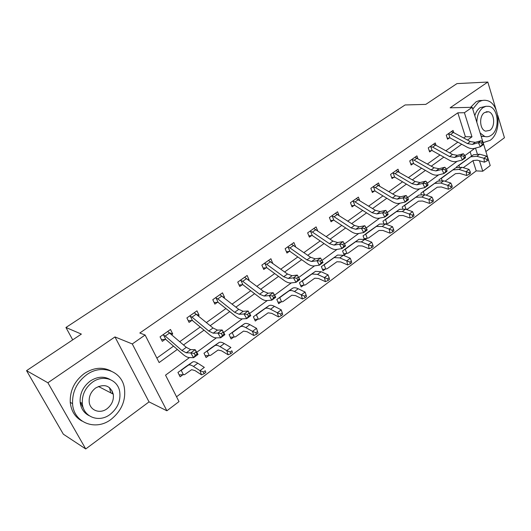 <?xml version="1.0" encoding="UTF-8"?>
<svg xmlns="http://www.w3.org/2000/svg" width="531" height="531" viewBox="0 0 531 531"><rect width="100%" height="100%" fill="white"/><g stroke="black" fill="none" stroke-linecap="round" stroke-linejoin="round"><path stroke-width="0.8" d="M112.346 393.677L112.24 391.022M189.534 357.549L165.539 375.151L179 401.595L166.887 410.782L132.285 343.955L145.109 335.021L159.127 362.56L177.314 349.431M149.045 401.887L114.961 336.926L47.896 382.771L26.55 370.651L63.342 434.192L85.73 448.954L149.045 401.887L166.887 410.782M485.872 151.541L504.45 137.735L497.759 115.34M463.669 137.98L465.395 136.739L457.828 112.831L464.419 112.718L472.198 107.308L490.213 165.566L482.759 171.221L479.486 160.787M176.544 396.776L476.207 170.896L482.759 171.221M47.896 382.771L85.73 448.954M496.027 109.545L487.816 82.046L450.135 107.806L472.198 107.308M26.55 370.651L81.369 334.092L65.937 327.488L405.107 104.959L425.796 104.388L456.959 83.606L487.816 82.046M65.937 327.488L72.707 339.867M476.207 170.896L472.968 160.661M471.535 156.134L470.147 151.76M463.244 162.22L456.554 166.887L456.7 167.345M445.874 175.044L438.978 179.85L439.217 180.553M427.979 188.253L420.871 193.211L421.242 194.293M409.527 201.866L402.199 206.984L402.777 208.603M390.504 215.905L382.944 221.195L383.82 223.564M385.838 224.182L386.455 223.724M370.877 230.394L363.071 235.85L364.372 239.269M365.116 239.561L366.709 238.373M350.619 245.342L342.555 250.984L344.174 255.092L346.331 253.493M329.691 260.787L321.361 266.622L323.047 270.764L325.277 269.111M308.073 276.744L299.464 282.777L301.216 286.959L303.526 285.253M285.718 293.238L276.81 299.491L278.649 303.705L281.032 301.94M262.599 310.303L253.38 316.775L255.292 321.029L257.761 319.197M238.665 327.972L229.113 334.676L231.118 338.964L233.673 337.072M213.88 346.265L203.984 353.221L206.074 357.542L208.723 355.578M188.193 365.222L177.931 372.437L180.122 376.804L182.863 374.767M457.828 112.831L139.812 333.01L145.109 335.021M156.857 358.1L173.531 346.139M179.737 341.685L200.214 326.996M206.4 322.556L225.94 308.538M232.1 304.117L250.758 290.736M256.891 286.328L274.706 273.551M280.819 269.164L297.845 256.951M303.924 252.59L320.2 240.915M326.246 236.574L341.811 225.403M347.832 221.088L362.726 210.402M368.713 206.108L382.97 195.879M388.924 191.605L402.578 181.808M408.498 177.566L421.581 168.181M427.462 163.96L440 154.966M445.841 150.771L457.861 142.149M453.746 132.637L453.036 130.42L446.252 135.199L447.56 139.208L449.392 137.907M436.037 145.335L435.247 142.952L428.265 147.877L429.619 151.926L431.511 150.585M417.791 158.43L416.915 155.868L409.713 160.939L411.127 165.028L413.078 163.648M398.987 171.951L398.011 169.19L390.577 174.42L392.051 178.549L394.062 177.122M379.592 185.923L378.503 182.929L370.837 188.332L372.37 192.494L374.448 191.021M359.593 200.36L358.372 197.114L350.453 202.689L352.053 206.891L354.197 205.371M338.951 215.294L337.577 211.763L329.399 217.524L331.065 221.766L333.282 220.192M317.644 230.759L316.091 226.896L307.641 232.857L309.381 237.138L311.67 235.512M295.641 246.782L293.882 242.548L285.14 248.707L286.952 253.028L289.322 251.349M272.615 263.19L270.903 258.736L261.856 265.108L263.754 269.469L266.204 267.737M248.707 280.129L249.072 279.877L247.121 275.489L237.749 282.094L239.733 286.494L242.275 284.696M223.949 297.679L224.527 297.267L222.489 292.84L212.785 299.683L214.856 304.124L217.484 302.258M198.282 315.872L199.098 315.288L196.968 310.827L186.899 317.916L189.069 322.397L191.797 320.465M171.659 334.736L172.728 333.979L170.497 329.472L160.057 336.833L162.327 341.353L165.154 339.349M114.961 336.926L132.285 343.955M474.979 148.222L464.871 155.629M457.105 161.331L446.398 169.183M438.666 174.845L427.329 183.168M419.643 188.804L407.629 197.612M399.996 203.207L387.278 212.539M379.705 218.088L366.231 227.972M358.73 233.474L344.46 243.935M337.039 249.378L321.925 260.462M314.591 265.845L298.668 277.521M291.346 282.884L274.567 295.19M267.272 300.546L249.577 313.516M242.309 318.852L223.651 332.532M216.416 337.842L196.722 352.279M477.309 153.837L475.504 148.076M467.499 140.045L471.973 136.812L464.419 112.718M183.527 344.951L204.023 330.163M210.216 325.695L229.764 311.584M235.93 307.137L254.595 293.67M260.734 289.242L278.556 276.379M284.669 271.972L301.694 259.686M307.781 255.298L324.056 243.55M330.109 239.182L345.674 227.952M351.695 223.604L366.589 212.858M372.576 208.544L386.833 198.249M392.781 193.961L406.434 184.104M412.348 179.836L425.431 170.398M431.305 166.157L443.843 157.116M449.684 152.901L461.698 144.233M465.395 136.739L471.973 136.812M272.343 262.991L272.768 263.077M248.057 279.638L249.072 279.877M222.847 296.809L224.527 297.267M196.649 314.525L199.098 315.288M169.369 332.771L172.728 333.979M80.294 402.319L83.52 408.492M448.098 133.898L450.593 134.462L467.479 143.589L472.364 144.405L478.358 142.746L481.186 140.682L475.185 142.348L472.364 144.405M475.185 142.348L470.293 141.545L453.414 132.465L451.204 131.708L448.131 133.892M483.363 143.669L482.56 142.062L481.425 142.892L482.234 144.498L483.363 143.669L483.197 144.691L480.376 146.768L474.369 148.388C472.112 148.952 469.676 148.534 467.048 147.14L449.969 137.881L447.255 138.279M448.655 133.825L449.969 137.881M482.234 144.498L480.376 146.768L478.358 142.746L481.425 142.892M482.56 142.062L481.186 140.682M458.353 165.559L473.473 154.747L479.639 154.202L486.748 156.167L487.949 158.504L486.834 159.34L487.013 160.906L488.128 160.07L487.949 158.504M463.258 167.69L473.181 160.528L477.323 160.176L484.411 162.174L483.947 158.258L476.845 156.28L470.685 156.804L458.877 165.406L459.361 166.893M486.834 159.34L483.947 158.258L486.748 156.167M458.386 165.553L458.877 165.406M487.013 160.906L484.411 162.174M483.124 142.633L490.013 140.403C502.319 132.372 499.897 102.642 486.569 100.492C483.748 99.881 481.013 100.478 478.358 102.284L472.749 109.094M482.579 100.439L479.34 100.545L476.174 101.74L470.579 107.342M474.794 115.692C475.895 112.094 477.635 109.426 480.017 107.7L485.759 106.346M480.15 133.035L484.717 136.46C487.013 137.124 489.224 136.699 491.354 135.173C500.215 129.425 498.543 107.985 489.005 106.339L485.945 106.306L482.971 107.64C478.989 110.787 476.951 115.705 476.858 122.389M484.478 112.585C478.783 116.136 479.692 129.856 485.673 131.157L489.881 130.327C495.589 126.657 494.547 112.864 488.434 111.749L484.478 112.585M485.228 136.593L481.132 136.195M111.258 419.231C121.884 410.496 126.219 399.81 124.247 387.179C121.287 370.93 101.58 363.861 86.772 374.66C76.922 382.128 72.189 391.798 72.561 403.673C73.51 422.968 95.965 431.384 111.258 419.231M111.012 370.996C102.536 366.695 93.668 367.518 84.396 373.459C74.579 380.88 69.86 390.497 70.238 402.319C71.161 410.987 75.09 417.24 82.026 421.083M89.069 415.654C83.911 413.005 80.938 408.531 80.148 402.239C79.723 393.597 83.095 386.528 90.27 381.026C97.173 376.572 103.751 376.034 109.99 379.426M110.156 414.379C117.756 408.186 120.929 400.553 119.674 391.486C117.716 379.446 103.233 374.216 92.487 382.167C85.292 387.703 81.9 394.805 82.325 403.48C83.241 417.114 99.158 423.034 110.156 414.379M95.666 387.975C90.98 391.612 88.823 396.259 89.188 401.894C89.912 410.496 99.994 414.226 107.056 408.731C111.908 404.814 113.979 399.956 113.269 394.155C110.309 385.526 104.441 383.462 95.666 387.975M110.787 392.867L109.499 387.623M430.156 146.536L432.659 147.133L449.578 156.559L454.443 157.455L460.384 155.882L463.304 153.751L457.357 155.331L454.443 157.455M457.357 155.331L452.478 154.455L435.566 145.076L433.362 144.279M465.468 156.811L464.645 155.185L463.477 156.041L464.306 157.674L465.468 156.811L465.362 157.807L462.448 159.95L456.501 161.484C454.264 162.015 451.835 161.563 449.206 160.116L432.088 150.558L429.294 150.957M430.721 146.463L432.088 150.558M464.306 157.674L462.448 159.95L460.384 155.882L463.477 156.041M464.645 155.185L463.304 153.751M411.671 159.565L414.16 160.196L431.112 169.933L435.964 170.916L441.838 169.435L444.852 167.232L438.964 168.725L435.964 170.916M438.964 168.725L434.112 167.763L414.976 157.236L411.704 159.559M447.009 170.378L446.166 168.725L444.958 169.608L445.808 171.261L447.009 170.378L446.956 171.34L443.956 173.551L438.068 174.998C435.858 175.489 433.435 174.998 430.8 173.504L413.656 163.628L410.775 164.019M412.229 159.492L413.656 163.628M445.808 171.261L443.956 173.551L441.838 169.435L444.958 169.608M446.166 168.725L444.852 167.232M445.018 181.23L455.498 173.657L459.614 173.371L466.689 175.495L466.178 171.553L469.059 169.396L461.963 167.311L455.837 167.763L443.962 176.173M440.83 178.482L441.361 178.33L442.064 180.447M469.099 172.655L469.304 174.228L470.453 173.365L470.254 171.785L469.099 172.655L459.083 169.449L452.963 169.887L441.361 178.33M469.059 169.396L470.254 171.785M469.304 174.228L466.689 175.495M426.187 195.196L437.272 187.197L441.354 186.978L448.416 189.228L447.845 185.266L450.819 183.036L443.737 180.832L437.657 181.177L426.008 189.421M422.782 191.804L423.307 191.651L424.322 194.592M450.806 186.381L451.031 187.974L452.22 187.078L451.994 185.492L450.806 186.381L440.763 183.036L434.69 183.368L423.307 191.651M450.819 183.036L451.994 185.492M451.031 187.974L448.416 189.228M392.601 173L395.091 173.67L412.063 183.739L416.895 184.801L422.696 183.421L425.809 181.151L419.994 182.551L416.895 184.801M419.994 182.551L415.156 181.496L396.007 170.597M427.953 184.376L427.09 182.71L425.842 183.62L426.712 185.292L427.953 184.376L427.966 185.312L424.866 187.596L419.052 188.936C416.868 189.401 414.459 188.857 411.817 187.31L394.905 177.235L391.672 177.493M393.166 172.933L394.646 177.108M426.712 185.292L424.866 187.596L422.696 183.421L425.842 183.62M427.09 182.71L425.809 181.151M372.921 186.866L375.41 187.576L392.402 197.99L397.201 199.145L402.929 197.871L406.135 195.521L400.401 196.815L397.201 199.145M400.401 196.815L395.595 195.673L376.439 184.383L372.954 186.859M408.273 198.84L407.383 197.147L406.102 198.09L406.992 199.782L408.273 198.84L408.352 199.736L405.153 202.092L399.412 203.333C397.261 203.751 394.865 203.167 392.223 201.568L375.032 191.014L371.965 191.386M373.485 186.799L375.032 191.014M406.992 199.782L405.153 202.092L402.929 197.871L406.102 198.09M407.383 197.147L406.135 195.521M352.604 201.176L355.086 201.933L372.092 212.705L376.857 213.966L382.499 212.798L385.818 210.376L380.163 211.557L376.857 213.966M380.163 211.557L375.39 210.316L356.241 198.614M387.935 213.781L387.026 212.068L385.698 213.044L386.608 214.756L387.935 213.781L388.088 214.643L384.783 217.079L379.127 218.201C377.01 218.58 374.627 217.942 371.979 216.29L354.788 205.371L351.615 205.736M353.175 201.116L354.788 205.371M386.608 214.756L384.783 217.079L382.499 212.798L385.698 213.044M387.026 212.068L385.818 210.376M404.171 205.53L418.906 195.023L424.926 194.777L431.995 197.114L433.157 199.636L431.929 200.559L432.181 202.152L433.409 201.229L433.157 199.636M406.248 209.433L407.616 208.988L418.468 201.169L422.51 201.023L429.559 203.406L428.922 199.417L421.86 197.054L415.846 197.28L404.695 205.384L406.115 209.387M431.929 200.559L428.922 199.417L431.995 197.114M404.204 205.53L404.695 205.384M432.181 202.152L429.559 203.406M386.999 223.637L388.46 223.219L399.06 215.586L403.062 215.52L410.085 218.035L409.381 214.026L402.345 211.524L396.392 211.637L385.506 219.549L386.999 223.637L385.055 223.896M412.434 215.188L412.713 216.794L413.981 215.845L413.702 214.239L412.434 215.188L409.381 214.026L412.554 211.65L405.511 209.174L399.551 209.307L388.407 217.159M384.975 219.695L385.506 219.549M412.554 211.65L413.702 214.239M412.713 216.794L410.085 218.035M367.26 238.286L368.687 237.901L379.021 230.474L382.97 230.487L389.973 233.155L389.196 229.12L382.187 226.471L376.3 226.465L365.7 234.164L367.26 238.286L364.147 238.671M392.296 230.308L392.601 231.921L393.909 230.939L393.604 229.326L392.296 230.308L389.196 229.12L392.475 226.671L385.46 224.042L379.565 224.055L368.713 231.689M365.169 234.304L365.7 234.164M392.475 226.671L393.604 229.326M392.601 231.921L389.973 233.155M346.876 253.413L348.283 253.055L358.312 245.853L362.215 245.953L369.178 248.78L368.335 244.725L361.352 241.917L355.544 241.784L345.25 249.258L346.876 253.413L343.657 253.778M371.481 245.939L371.813 247.559L373.167 246.543L372.835 244.917L371.481 245.939L368.335 244.725L371.727 242.189L364.737 239.408L358.916 239.295L348.376 246.689M344.719 249.391L345.25 249.258M371.727 242.189L372.835 244.917M371.813 247.559L369.178 248.78M325.828 269.038L327.196 268.713L336.913 261.756L340.756 261.949L347.679 264.942L346.756 260.867L339.813 257.893L334.092 257.615L324.129 264.843L325.828 269.038L322.49 269.383M323.605 264.969L337.583 255.046L343.318 255.298L350.261 258.245L351.349 261.046L349.949 262.102L350.314 263.734L351.714 262.679L351.349 261.046M349.949 262.102L346.756 260.867L350.261 258.245M323.638 264.969L324.129 264.843M350.314 263.734L347.679 264.942M304.077 285.18L305.411 284.895L314.77 278.198L318.554 278.49L325.43 281.662L324.421 277.567L317.531 274.414L311.903 273.996L302.305 280.952L304.077 285.18L300.606 285.505M327.667 278.828L328.065 280.468L329.519 279.379L329.114 277.74L327.667 278.828L324.421 277.567L328.052 274.852L321.155 271.733L315.514 271.334L305.683 278.191M301.774 281.072L302.305 280.952M328.052 274.852L329.114 277.74M328.065 280.468L325.43 281.662M281.583 301.873L282.884 301.628L291.864 295.216L295.575 295.614L302.398 298.98L301.296 294.864L294.459 291.526C292.169 290.43 290.324 290.231 288.937 290.942L279.731 297.606L281.583 301.873L277.978 302.172M304.595 296.152L305.026 297.798L306.533 296.67L306.095 295.017L304.595 296.152L301.296 294.864L305.06 292.05L298.216 288.745C295.913 287.656 294.068 287.47 292.674 288.187L283.242 294.745M279.206 297.725L279.731 297.606M305.06 292.05L306.095 295.017M305.026 297.798L302.398 298.98M258.312 319.144L259.573 318.939L268.142 312.839L271.779 313.356L278.536 316.914L277.335 312.779L270.564 309.241C268.294 308.08 266.489 307.827 265.161 308.491L256.38 314.837L258.312 319.144L254.561 319.41M280.687 314.093L281.164 315.753L282.718 314.578L282.246 312.925L280.687 314.093L277.335 312.779L281.238 309.865L274.454 306.36C272.177 305.206 270.365 304.967 269.031 305.637L260.037 311.87M255.856 314.949L256.38 314.837M281.238 309.865L282.246 312.925M281.164 315.753L278.536 316.914M234.224 337.019L235.439 336.86L243.563 331.098L247.107 331.736L253.798 335.506L252.497 331.357L245.8 327.607C243.55 326.373 241.791 326.067 240.523 326.678L232.206 332.678L234.224 337.019L230.315 337.245M255.902 332.705L256.42 334.364L258.033 333.149L257.515 331.49L255.902 332.705L252.497 331.357L256.539 328.337L249.829 324.62C247.579 323.399 245.813 323.1 244.532 323.718L236.01 329.592M231.682 332.784L232.206 332.678M256.539 328.337L257.515 331.49M256.42 334.364L253.798 335.506M331.623 215.958L334.099 216.761L351.097 227.918L355.836 229.279L361.372 228.237L364.804 225.728L359.255 226.79L355.836 229.279M359.255 226.79L354.509 225.443L335.373 213.316M366.914 229.233L365.972 227.494L364.598 228.503L365.54 230.242L366.914 229.233L367.14 230.049L363.715 232.571L358.166 233.574C356.075 233.905 353.712 233.215 351.071 231.503L333.873 220.199L330.587 220.551M332.194 215.905L333.873 220.199M365.54 230.242L363.715 232.571L361.372 228.237L364.598 228.503M365.972 227.494L364.804 225.728M309.938 231.237L312.401 232.087L329.393 243.643L334.092 245.116L339.521 244.2L343.072 241.605L337.623 242.541L334.092 245.116M337.623 242.541L332.924 241.087L313.814 228.503M345.163 245.209L344.201 243.45L342.774 244.492L343.743 246.258L345.163 245.209L345.475 245.992L341.931 248.594L336.481 249.47C334.437 249.749 332.087 249.006 329.446 247.227L312.261 235.518L308.856 235.857M310.509 231.184L312.261 235.518M343.743 246.258L341.931 248.594L339.521 244.2L342.774 244.492M344.201 243.45L343.072 241.605M287.517 247.034L289.966 247.937L306.945 259.911L311.591 261.504L316.901 260.728L320.578 258.046L315.248 258.843L311.591 261.504M315.248 258.843L310.595 257.269L291.526 244.207M322.642 261.756L321.653 259.971L320.186 261.053L321.175 262.838L322.642 261.756L323.047 262.487L319.377 265.181L314.047 265.918C312.042 266.144 309.719 265.341 307.084 263.495L289.919 251.362L286.388 251.681M288.087 246.988L289.919 251.362M321.175 262.838L319.377 265.181L316.901 260.728L320.186 261.053M321.653 259.971L320.578 258.046M264.319 263.376L266.754 264.338L283.7 276.757L288.293 278.476L293.477 277.852L297.287 275.065L299.823 279.565L296.019 282.359L290.822 282.943C288.864 283.116 286.567 282.246 283.932 280.335L266.801 267.75L263.137 268.049M298.309 277.082L296.783 278.198L297.805 280.01L299.325 278.888L297.287 275.065L292.083 275.715L287.477 274.016L268.467 260.449M264.889 263.336L266.801 267.75M297.805 280.01L296.019 282.359L293.477 277.852L296.783 278.198M299.325 278.888L299.823 279.565M240.297 280.295L242.72 281.317L259.619 294.201L264.153 296.059L269.197 295.594L273.146 292.707L275.755 297.267L271.819 300.168L266.754 300.586C264.85 300.699 262.586 299.763 259.958 297.778L242.866 284.722L239.056 284.988M274.109 294.811L272.529 295.973L273.578 297.805L275.158 296.643L273.146 292.707L268.082 293.198L263.535 291.366L244.599 277.268M240.868 280.262L242.866 284.722M273.578 297.805L271.819 300.168L269.197 295.594L272.529 295.973M275.158 296.643L275.755 297.267M215.42 297.825L217.823 298.907L234.669 312.288L239.136 314.286L244.014 313.994L248.116 311L250.798 315.626L246.716 318.627L241.811 318.872C239.966 318.919 237.729 317.91 235.114 315.852L218.082 302.292L214.112 302.531M249.019 313.204L247.38 314.405L248.455 316.264L250.094 315.062L248.116 311L243.205 311.319L238.724 309.341L219.88 294.685M215.991 297.798L218.082 302.292M248.455 316.264L246.716 318.627L244.014 313.994L247.38 314.405M250.094 315.062L250.798 315.626M189.64 315.985L192.016 317.14L208.783 331.039L213.177 333.189L217.889 333.083L222.144 329.977L224.905 334.669L220.67 337.789L215.931 337.842C214.152 337.822 211.955 336.734 209.347 334.59L192.395 320.505L188.253 320.704M222.974 332.287L221.274 333.534L222.383 335.419L224.089 334.172L222.144 329.977L217.405 330.109L212.997 327.985L194.26 312.732M190.211 315.972L192.395 320.505M222.383 335.419L220.67 337.789L217.889 333.083L221.274 333.534M224.089 334.172L224.905 334.669M209.274 355.538L210.442 355.425L218.075 350.035L221.533 350.799L228.138 354.794L226.724 350.633L220.113 346.657C217.896 345.349 216.183 344.971 214.975 345.528L207.163 351.157L209.274 355.538L205.192 355.724M230.189 352.007L230.746 353.673L232.419 352.411L231.861 350.745L230.189 352.007L226.724 350.633L230.919 347.493L224.294 343.557C222.071 342.263 220.352 341.898 219.13 342.462L211.126 347.951M206.639 351.257L207.163 351.157M231.861 350.745L232.419 352.411M230.746 353.673L228.138 354.794M168.055 331.875L167.809 331.371M162.891 334.829L165.247 336.05L181.921 350.506L186.228 352.816L190.755 352.916L195.169 349.683L198.023 354.442L193.616 357.682L189.069 357.536C187.357 357.436 185.206 356.268 182.611 354.038L165.752 339.395L161.417 339.548M195.932 352.106L194.16 353.4L195.308 355.312L197.074 354.018L195.169 349.683L190.616 349.624L186.295 347.334L167.69 331.45M163.462 334.822L165.752 339.395M195.308 355.312L193.616 357.682L190.755 352.916L194.16 353.4M197.074 354.018L198.023 354.442M183.407 374.727L184.529 374.667L191.638 369.676L194.983 370.578L201.495 374.813L199.968 370.638L193.45 366.43C191.266 365.036 189.607 364.591 188.472 365.096L181.204 370.313L183.407 374.727L179.146 374.859M203.492 372.045L204.096 373.718L205.836 372.41L205.231 370.738L203.492 372.045L199.968 370.638L204.329 367.386L197.791 363.211C195.6 361.83 193.934 361.399 192.786 361.91L185.332 366.974M180.686 370.406L181.204 370.313M205.231 370.738L205.836 372.41M204.096 373.718L201.495 374.813M470.293 141.545L467.479 143.589M453.414 132.465L450.593 134.462M476.845 156.28L479.639 154.202M470.214 157.116L473.002 155.059M459.063 165.307L461.824 163.269M433.382 144.286L430.196 146.529M452.478 154.455L449.578 156.559M435.566 145.076L432.659 147.133M434.112 167.763L431.112 169.933M417.167 158.072L414.16 160.196M440.869 178.476L443.982 176.179M459.083 169.449L461.963 167.311M452.498 170.192L455.379 168.068M441.54 178.237L444.387 176.139M422.815 191.797L426.021 189.428M440.763 183.036L443.737 180.832M434.239 183.666L437.205 181.483M423.486 191.558L426.42 189.394M396.026 170.604L392.635 172.993M415.156 181.496L412.063 183.739M398.184 171.486L395.091 173.67M395.595 195.673L392.402 197.99M378.603 185.319L375.41 187.576M356.255 198.627L352.644 201.169M375.39 210.316L372.092 212.705M358.385 199.603L355.086 201.933M421.86 197.054L424.926 194.777M415.395 197.572L418.455 195.315M404.874 205.298L407.894 203.068M385.008 219.688L388.42 217.172M402.345 211.524L405.511 209.174M395.953 211.922L399.113 209.592M385.679 219.462L388.792 217.166M365.202 234.297L368.726 231.702M382.187 226.471L385.46 224.042M375.875 226.737L379.141 224.334M365.866 234.085L369.085 231.708M344.758 249.384L348.396 246.703M361.352 241.917L364.737 239.408M355.133 242.05L358.505 239.561M345.415 249.172L348.734 246.723M339.813 257.893L343.318 255.298M333.694 257.874L337.178 255.298M324.288 264.763L327.72 262.234M301.807 281.072L305.69 278.204M317.531 274.414L321.155 271.733M311.518 274.242L315.122 271.58M302.458 280.879L306.009 278.257M279.24 297.718L283.255 294.758M294.459 291.526L298.216 288.745M288.565 291.174L292.296 288.419M279.883 297.539L283.554 294.831M255.889 314.949L260.044 311.883M270.564 309.241L274.454 306.36M264.803 308.717L268.666 305.863M256.526 314.777L260.323 311.969M231.715 332.784L236.023 329.612M245.8 327.607L249.829 324.62M240.185 326.884L244.187 323.93M232.346 332.618L236.275 329.718M335.393 213.323L331.656 215.951M354.509 225.443L351.097 227.918M337.504 214.351L334.099 216.761M313.828 228.516L309.971 231.231M332.924 241.087L329.393 243.643M315.925 229.598L312.401 232.087M291.539 244.22L287.55 247.028M310.595 257.269L306.945 259.911M293.616 245.362L289.966 247.937M268.48 260.462L264.352 263.376M287.477 274.016L283.7 276.757M292.083 275.715L288.293 278.476M270.531 261.67L266.754 264.338M244.612 277.282L240.337 280.295M263.535 291.366L259.619 294.201M268.082 293.198L264.153 296.059M246.63 278.556L242.72 281.317M219.887 294.698L215.46 297.818M238.724 309.341L234.669 312.288M243.205 311.319L239.136 314.286M221.878 296.046L217.823 298.907M194.266 312.752L189.673 315.985M212.997 327.985L208.783 331.039M217.405 330.109L213.177 333.189M196.218 314.173L192.016 317.14M206.678 351.257L211.132 347.971M220.113 346.657L224.294 343.557M214.657 345.727L218.812 342.661M207.296 351.104L211.365 348.097M167.696 331.47L162.931 334.829M186.295 347.334L181.921 350.506M190.616 349.624L186.228 352.816M169.608 332.97L165.247 336.05M180.719 370.406L185.346 366.994M193.45 366.43L197.791 363.211M188.173 365.268L192.481 362.089M181.33 370.266L185.551 367.153M470.685 156.804L473.473 154.747M459.003 165.34L461.764 163.309M486.111 111.789L488.434 111.749M481.77 136.427L484.717 136.46M98.401 386.449L113.269 394.155M80.148 402.239L82.325 403.48M72.561 403.673L70.238 402.319M452.963 169.887L455.837 167.763M441.487 178.27L444.328 176.173M434.69 183.368L437.657 181.177M423.433 191.598L426.36 189.434M415.846 197.28L418.906 195.023M404.821 205.331L407.841 203.101M396.392 211.637L399.551 209.307M385.625 219.495L388.738 217.199M376.3 226.465L379.565 224.055M365.813 234.118L369.032 231.742M355.544 241.784L358.916 239.295M345.362 249.205L348.688 246.756M334.092 257.615L337.583 255.046M324.242 264.796L327.673 262.261M311.903 273.996L315.514 271.334M302.411 280.906L305.956 278.29M288.937 290.942L292.674 288.187M279.837 297.566L283.508 294.858M265.161 308.491L269.031 305.637M256.48 314.803L260.276 312.002M240.523 326.678L244.532 323.718M232.299 332.645L236.235 329.744M214.975 345.528L219.13 342.462M207.256 351.13L211.325 348.124M188.472 365.096L192.786 361.91M181.29 370.293L185.518 367.173"/></g></svg>
